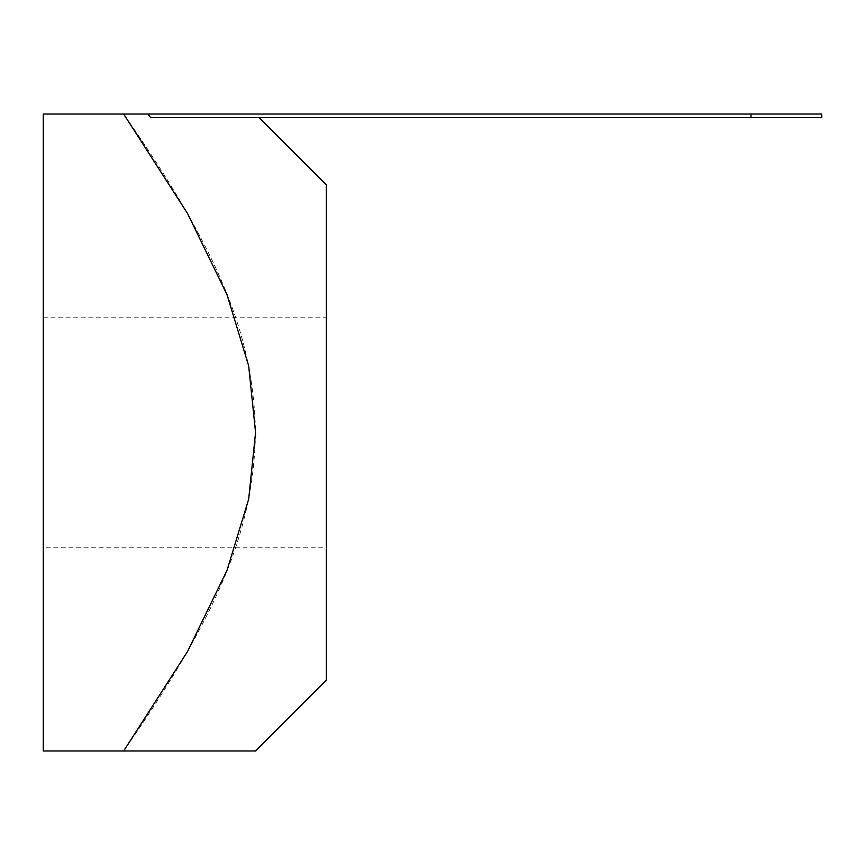 <?xml version="1.0" encoding="UTF-8"?>
<svg xmlns="http://www.w3.org/2000/svg" width="865" height="865" viewBox="0 0 865 865"><rect width="100%" height="100%" fill="white"/><g stroke="black" fill="none" stroke-linecap="round" stroke-linejoin="round"><path stroke-width="0.65" stroke-dasharray="4.33 3.24" d="M150.575 117.564L821.75 117.564L821.75 114.018L147.937 114.018L150.575 117.564M123.652 114.018L43.25 114.018L43.25 750.982L123.652 750.982C226.576 603.597 253.283 522.103 255.564 432.5C253.283 342.897 226.576 261.403 123.652 114.018L147.937 114.018M43.25 547.221L43.25 317.779L43.25 547.221L326.343 547.221L326.343 317.779L326.343 547.221M326.343 680.204L326.343 184.796M750.982 114.018L750.982 117.564M43.25 317.779L326.343 317.779"/><path stroke-width="1.3" d="M150.575 117.564L147.937 114.018L821.75 114.018L821.75 117.564L150.575 117.564M123.652 114.018L187.532 213.482L227.019 294.673L248.666 365.83L255.564 432.5L248.666 499.17L227.019 570.327L187.532 651.518L123.652 750.982L255.564 750.982L43.25 750.982L43.25 114.018L147.937 114.018M259.111 117.564L326.343 184.796L326.343 680.204L255.564 750.982M750.982 114.018L750.982 117.564"/></g></svg>
